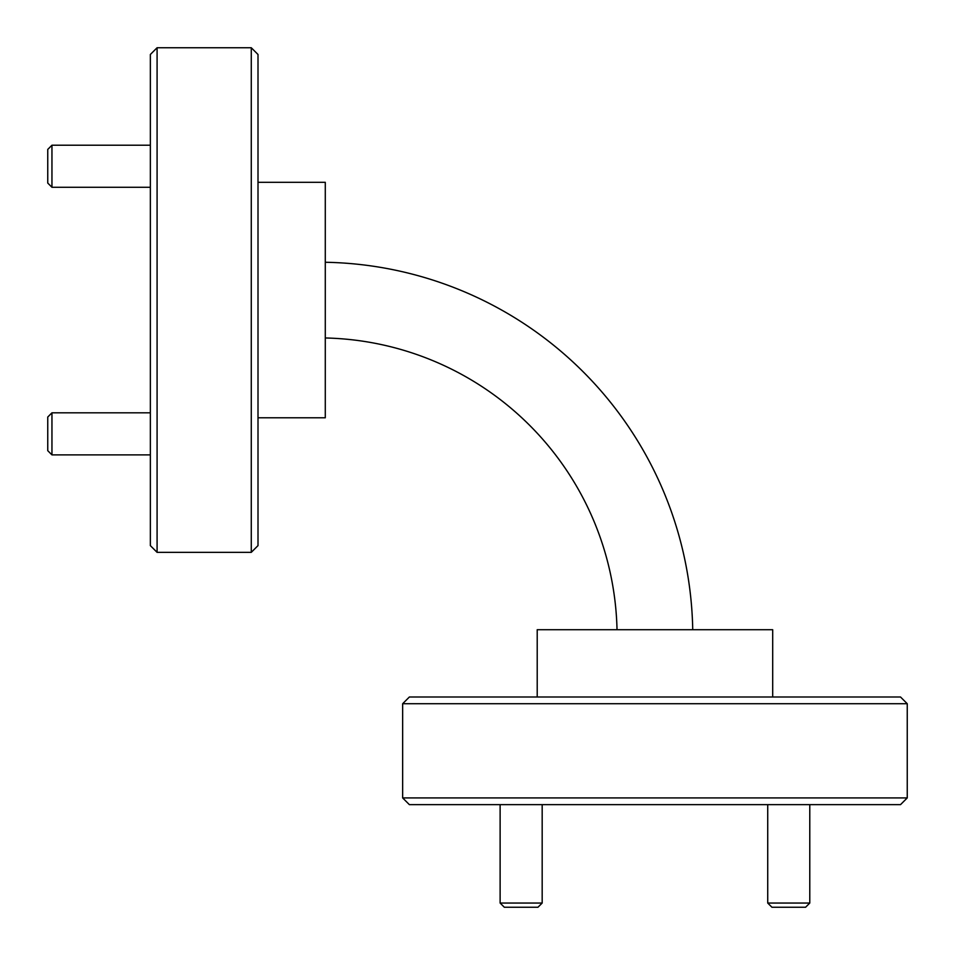<?xml version="1.0" encoding="UTF-8"?>
<svg xmlns="http://www.w3.org/2000/svg" width="955" height="955" viewBox="0 0 955 955"><rect width="100%" height="100%" fill="white"/><g stroke="black" fill="none" stroke-linecap="round" stroke-linejoin="round"><path stroke-width="1.43" d="M51.952 454.878L47.75 450.676L47.75 417.037L51.952 412.823L51.952 454.878L150.353 454.878M809.78 903.048L805.578 907.25L771.938 907.25L767.725 903.048L809.78 903.048L809.78 804.647M542.177 903.048L537.963 907.25L504.324 907.25L500.122 903.048L542.177 903.048L542.177 804.647M51.952 187.276L47.75 183.062L47.75 149.422L51.952 145.22L51.952 187.276L150.353 187.276M157.086 552.348L150.353 545.615L150.353 54.483L157.086 47.75L157.086 552.348L251.272 552.348L251.272 47.75L157.086 47.75M251.272 47.75L258.005 54.483L258.005 545.615L251.272 552.348M402.652 703.728L409.385 696.995L900.517 696.995L907.25 703.728L402.652 703.728L402.652 797.914L907.25 797.914L907.25 703.728M907.25 797.914L900.517 804.647L409.385 804.647L402.652 797.914M537.211 696.995L537.211 629.715L772.691 629.715L772.691 696.995M258.005 182.31L325.285 182.31L325.285 417.789L258.005 417.789M325.285 262.267A374.241 374.241 0 0 1 692.733 629.715M325.285 337.975A298.557 298.557 0 0 1 617.026 629.715M51.952 412.823L150.353 412.823M767.725 903.048L767.725 804.647M500.122 903.048L500.122 804.647M51.952 145.22L150.353 145.22"/></g></svg>
